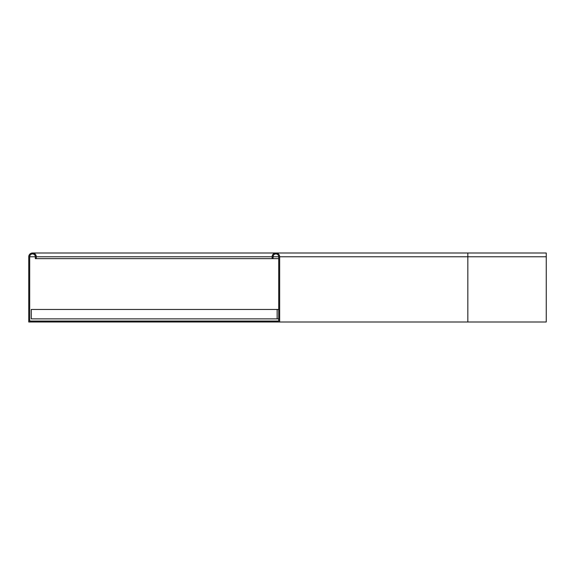 <?xml version="1.0" encoding="UTF-8"?>
<svg xmlns="http://www.w3.org/2000/svg" width="575" height="575" viewBox="0 0 575 575"><rect width="100%" height="100%" fill="white"/><g stroke="black" fill="none" stroke-linecap="round" stroke-linejoin="round"><path stroke-width="0.86" d="M278.717 256.766A2.825 2.825 0 0 0 275.892 253.942A2.825 2.825 0 0 0 273.075 256.766L278.717 256.766L278.717 321.058L262.725 321.058L262.725 322L546.25 322L546.25 253L32.516 253M273.075 256.766L273.075 258.642L272.133 258.642L272.133 256.766A3.766 3.766 0 0 1 275.892 253A3.766 3.766 0 0 1 279.658 256.766L279.658 322M273.075 258.642L278.717 258.642M262.725 322L28.75 322L28.75 256.766A3.766 3.766 0 0 1 32.516 253A3.766 3.766 0 0 1 36.275 256.766L36.275 258.642L35.334 258.642L35.334 256.766L29.692 256.766A2.825 2.825 0 0 1 32.516 253.942A2.825 2.825 0 0 1 35.334 256.766M45.684 322L45.684 321.058L29.692 321.058L29.692 256.766M262.725 321.058L45.684 321.058M272.133 258.642L36.275 258.642M277.15 318.866L31.258 318.866L31.258 309.458L277.15 309.458L277.15 318.866L278.717 318.866M277.15 309.458L278.717 309.458M467.842 322L467.842 253M279.658 256.766L546.25 256.766M272.133 256.766L36.275 256.766M35.003 253.942L32.516 253.942"/></g></svg>
